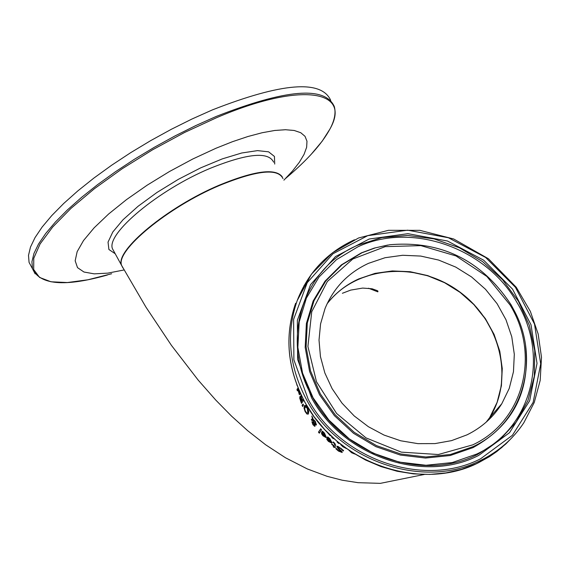 <?xml version="1.0" encoding="UTF-8"?>
<svg xmlns="http://www.w3.org/2000/svg" width="570" height="570" viewBox="0 0 570 570"><rect width="100%" height="100%" fill="white"/><g stroke="black" fill="none" stroke-linecap="round" stroke-linejoin="round"><path stroke-width="0.85" d="M336.813 446.431L338.06 446.424L343.582 450.507L343.24 451.02L340.482 448.419L338.209 447.272L338.915 448.704L341.907 451.518L342.185 452.509L338.43 451.062L335.837 448.768L336.143 448.284L338.573 450.656L340.824 451.604L338.096 448.633L336.813 446.431L337.205 446.246L341.223 451.419L340.753 451.668M342.192 452.495L338.829 450.877L336.307 448.455M343.475 450.671L340.874 448.227L338.331 447.251M335.837 448.768L336.229 448.59M326.888 439.491L326.923 437.81L331.02 441.793L329.595 439.05L327.408 437.347L327.7 436.905L329.816 438.686L332.054 442.783L331.712 443.068L328.42 441.422L326.888 439.491L327.087 437.974M331.925 442.933L328.968 441.408M328.128 440.56L327.258 439.32M331.02 441.793L331.398 441.615L329.966 438.872L327.864 437.033M327.408 437.347L327.779 437.169M327.458 437.404L327.828 437.226M328.32 437.967L328.698 437.796M330.821 442.092L327.672 439.071L328.69 441.151L330.016 442.106L331.049 441.779M334.49 447.243L333.564 446.474L335.067 443.781L333.329 442.071M334.683 443.959L332.923 442.299L333.158 441.935L334.376 442.911L335.751 445.291L334.911 446.588L335.452 447.521L334.704 446.909L334.284 447.571L333.179 446.652L333.607 445.989L331.633 444.279L331.84 443.952L333.813 445.662L335.067 443.781M331.633 444.279L332.004 444.101M332.98 442.349L333.357 442.17M332.923 442.299L333.3 442.113M333.607 445.989L333.992 445.804M333.179 446.652L333.564 446.474M334.704 446.909L335.082 446.73M321.558 433.784L321.665 432.06L325.392 436.214L324.152 433.371L322.143 431.59L322.442 431.141L324.38 433.001L326.325 437.247L325.983 437.539L322.926 435.793L321.558 433.784L321.815 432.231M326.197 437.404L323.411 435.744M322.706 434.917L321.922 433.613M325.392 436.214L325.755 436.036L324.522 433.2L322.599 431.276M322.143 431.59L322.506 431.419M322.192 431.647L322.563 431.476M322.99 432.245L323.354 432.067M325.185 436.52L322.321 433.364L323.197 435.516L324.416 436.513L325.413 436.2M314.355 425.049L314.626 424.415L312.78 419.834L312.061 420.689L311.334 419.541L312.894 418.772L312.46 417.09M312.303 420.339L311.69 419.378L312.061 418.922M312.538 418.936L311.797 415.993L313.151 419.192L315.253 421.273L316.464 424.921L314.704 424.322L314.904 426.31L312.937 424.714L311.925 421.85L313.942 422.52L313.137 419.663L312.78 419.834M312.695 423.56L312.282 421.686L311.925 421.85M315.06 426.153L313.7 425.085M316.443 424.956L314.704 424.322M315.153 421.159L313.343 419.898L314.426 423.617L315.915 423.688L315.153 421.159L313.343 419.898M313.578 422.684L313.065 422.769M313.849 423.389L312.709 422.94L313.151 424.472L314.113 425.199L314.205 423.218M314.269 424.586L314.626 424.415M313.087 422.79L313.443 422.626M315.915 423.688L315.552 423.852L314.797 421.33M311.334 419.541L311.69 419.378M314.269 426.139L314.626 425.968M318.466 432.174L320.711 428.775L321.558 429.809L319.328 433.207L318.466 432.174L320.846 428.939M319.549 432.865L318.829 432.003M301.117 396.613L301.003 394.746M301.772 402.99L300.077 398.01L300.176 396.385M301.281 401.722L301.986 400.689L300.839 397.881L300.333 397.796L301.281 401.722L303.233 399.228M301.573 398.459L300.696 397.625M301.986 400.689L302.342 400.518M301.416 395.601L301.181 397.062L302.257 400.297L303.126 399.021M303.717 400.147L301.502 403.382L299.72 398.181L300.077 398.01M299.72 398.181L299.991 396.378L301.16 396.955M300.839 394.39L301.16 396.948M304.031 408.191L304.43 405.74L305.841 405.519L307.572 408.042L308.755 411.455L308.456 413.849L306.988 414.077L305.149 411.626L304.031 408.191L305.064 405.263M306.988 414.077L307.344 413.913L305.506 411.455L304.387 408.027M308.192 414.148L307.344 413.913M304.665 408.832L305.413 411.219L306.696 412.887L307.351 412.979L307.779 412.595L307.301 408.434L305.456 406.638L304.665 408.832M307.422 412.944L308.135 412.431L307.658 408.262L305.598 406.602M298.267 389.396L298.131 388.213M298.488 389.075L297.96 389.823L297.647 388.555L298.017 388.377M297.647 388.555L298.039 387.992M302.064 405.156L303.112 404.073L303.475 404.928L302.67 406.553L302.064 405.156L303.169 404.216M302.898 406.097L302.421 404.992M297.006 385.349L296.792 384.786M300.354 393.343L299.364 394.768L298.238 390.813L298.573 390.343L299.535 392.744L299.963 392.481M298.238 390.813L298.63 390.607M299.264 393.122L299.635 392.951L298.602 390.642M298.986 393.528L299.635 392.951M299.535 392.744L299.863 392.267M299.656 394.355L299.35 393.357M296.963 389.396L297.305 388.918L297.326 390.835L296.963 389.396L297.369 389.175M297.633 390.407L297.333 389.224M345.655 448.02L340.682 444.265M341.223 444.693L344.807 447.4M346.482 448.604L342.769 446.716L340.311 443.973M341.195 445.391L341.587 445.206M353.97 453.578L350.137 451.119M354.661 453.998L351.647 452.765L349.111 450.428M350.828 451.575L353.279 453.143M326.468 431.419L330.101 435.587L330.272 435.209M333.913 438.579L333.165 438.572L331.683 437.161L331.94 436.784M331.683 437.161L332.096 436.926M333.165 438.572L333.543 438.394L332.061 436.983M339.2 443.082L338.865 443.574L337.276 442.249L337.034 441.287M337.276 442.249L337.583 441.75M339.086 443.246L337.661 442.064M123.191 268.292L121.617 265.428C115.211 250.814 167.915 207.102 219.649 185.4C256.842 170.28 277.961 168.015 283.005 178.602M488.775 419.776L491.276 415.765M368.534 263.326L385.071 257.718L402.669 255.274L420.717 256.065L438.615 260.055L455.751 267.095L471.554 276.949L485.498 289.282L497.097 303.696L505.961 319.699L511.767 336.756L514.311 354.298L513.463 371.711L509.245 388.405L501.771 403.781C493.285 417.276 481.678 427.635 466.965 434.867L451.54 440.631L435.017 443.595L417.903 443.645L400.724 440.781L384.038 435.074L368.37 426.702L354.198 415.936L341.986 403.111L332.111 388.64L324.857 372.98L320.454 356.628L319.022 340.091L320.575 323.888L325.05 308.505C333.6 287.893 348.092 272.831 368.534 263.326M327.109 303.746C335.516 293.058 346.011 284.836 358.594 279.086L374.903 273.529L392.253 271.099L410.051 271.854L427.685 275.773L444.564 282.699L460.132 292.41L473.855 304.572L485.27 318.787L493.983 334.569L499.676 351.405L502.149 368.712L501.286 385.904L497.097 402.377L489.701 417.561L487.378 421.088M283.903 180.163L292.531 170.979L299.307 162.329L304.052 154.377L306.639 147.288L306.981 141.225L305.021 136.323L300.746 132.71L294.206 130.48L285.47 129.725L274.712 130.473L262.107 132.746L247.921 136.515L232.439 141.709L216.009 148.236L192.795 158.994L169.489 171.506L147.074 185.243L126.504 199.614L108.614 214.014L94.114 227.843L83.512 240.554L77.157 251.669L75.169 260.796L77.513 267.644L83.975 272.025L94.214 273.857L107.773 273.137L124.11 269.959M330.707 100.356C321.373 79.479 281.943 82.657 212.425 109.882L191.99 119.009L171.285 129.312L150.737 140.598L130.744 152.639L111.699 165.193L93.972 178.011L77.891 190.843L63.747 203.44L51.777 215.567L42.166 227.01L35.048 237.569L30.481 247.081L28.5 255.388L29.07 262.399L32.062 267.943M338.43 451.062L338.829 450.877M340.824 451.604L341.223 451.419M339.891 450.229L340.283 450.043M338.096 448.633L338.487 448.44M340.482 448.419L340.874 448.227M328.42 441.422L328.79 441.244M329.595 439.05L329.966 438.872M334.54 444.55L334.918 444.365M333.878 443.025L334.262 442.847M322.926 435.793L323.29 435.615M324.152 433.371L324.522 433.2M314.227 425.106L314.583 424.935M311.477 419.328L311.833 419.157M315.702 425.035L316.058 424.864M301.445 399.242L301.801 399.078M300.839 397.881L301.202 397.71M300.525 400.853L300.882 400.689M304.43 405.74L304.786 405.569M305.149 411.626L305.506 411.455M307.779 412.595L308.135 412.431M298.367 391.341L298.73 391.17M342.769 446.716L343.161 446.531M351.647 452.765L352.068 452.566M480.938 460.254C498.814 451.397 513.114 438.9 523.83 422.762L534.24 402.52L540.189 380.418L541.493 357.29L538.166 333.999L530.364 311.398L516.278 287.294L488.419 258.737L453.692 238.987L419.841 230.337L388.391 230.33L358.601 237.975L332.374 252.881L311.427 274.177L297.205 300.582C285.769 333.536 288.976 366.767 306.831 400.282C339.221 461.258 423.624 490.079 480.938 460.254M354.447 239.785C327.102 252.403 308.021 272.674 297.205 300.582L304.33 285.142M308.213 399.342L293.878 359.798L293.621 319.371L307.237 282.677L332.951 253.764L367.728 235.667L407.657 230.18L448.412 237.747L485.654 257.483L515.43 287.294L534.503 324.045L540.702 363.852L533.142 402.377L512.423 435.288L480.66 458.743C423.888 488.276 340.304 459.726 308.213 399.342M512.188 437.432L505.975 443.816L496.862 451.518L489.445 456.641L478.864 462.534C421.679 492.302 337.504 463.567 305.214 402.741C287.415 369.31 284.223 336.15 295.631 303.269C284.195 336.207 287.38 369.396 305.178 402.84L314.191 416.855L324.929 429.801L337.205 441.436L350.814 451.561L365.512 460.004L381.052 466.609L397.155 471.255L413.535 473.877L429.908 474.425L445.989 472.901L461.508 469.338L476.192 463.809L489.801 456.42L502.099 447.3M478.736 455.387L509.544 432.659L529.665 400.753L537.018 363.389L531.019 324.772L512.523 289.104L483.631 260.169L447.493 241.017L407.942 233.679L369.203 239.015L335.474 256.593L310.543 284.658L297.362 320.247L297.633 359.449L311.548 397.782C342.677 456.306 423.674 483.98 478.736 455.387M487.443 421.023L489.822 417.425L497.218 402.242L501.408 385.762L502.27 368.569L499.797 351.255L494.097 334.426L485.384 318.637L473.969 304.423L460.247 292.26L444.678 282.549L427.792 275.616L410.151 271.705L392.359 270.942L375.003 273.372L358.694 278.93C346.076 284.701 335.566 292.944 327.152 303.668M472.701 444.871L438.316 454.525L401.316 452.138L366.033 437.903L336.606 413.471L316.478 381.736L307.914 346.46L311.74 311.74L327.351 281.487L352.809 259.008L385.178 246.653L420.874 245.627L456.021 255.951L486.873 276.478L510.114 305.021C540.517 354.533 523.709 421.344 472.701 444.871M515.187 312.424L511.091 304.815C481.693 260.347 441.223 240.326 389.68 244.758L375.459 247.822L361.971 252.774L342.093 264.722L325.819 280.953L314.013 300.711L307.301 323.04L306.097 346.831L310.507 370.87L320.361 393.927L335.181 414.782L354.219 432.324L376.478 445.633L400.803 453.991L425.897 456.983L450.45 454.468L473.185 446.609C522.07 423.909 540.567 361.736 515.187 312.424L511.091 304.815C481.707 260.333 441.237 240.319 389.68 244.758M387.757 245.057L374.198 248.121L361.316 252.895L341.344 264.893L325 281.202L313.13 301.053L306.389 323.482L305.171 347.387L309.603 371.54L319.492 394.704L334.383 415.651L353.507 433.286L375.872 446.652L400.304 455.052L425.519 458.052L450.186 455.523L473.022 447.621C512.957 425.448 530.463 391.426 525.554 345.548M312.652 397.49C279.514 340.782 302.228 268.442 357.711 245.214L381.964 237.562L407.814 235.431L434.026 238.894L459.349 247.758L482.569 261.594L502.59 279.735L518.451 301.345L529.359 325.392L534.753 350.75L534.311 376.172L527.998 400.425L516.057 422.263L499.021 440.567L477.703 454.354C423.332 482.576 343.389 455.259 312.652 397.49M516.976 302.52C486.203 247.872 411.462 221.573 357.711 246.917L336.457 259.663L319.05 276.992L306.396 298.096L299.193 321.957L297.868 347.394L302.563 373.115L313.08 397.789L328.926 420.111L349.289 438.893L373.115 453.136L399.143 462.078L425.997 465.262L452.259 462.548L476.57 454.119C531.867 428.512 549.922 356.079 516.976 302.52M274.719 164.067L274.427 156.436L268.598 151.827L257.483 150.623L241.723 152.995L222.35 158.866L200.704 167.851L178.367 179.329L156.964 192.468L138.068 206.283L123.006 219.778L112.796 231.997L108.036 242.115L108.906 249.503L115.197 253.736M114.107 251.74L112.49 248.805C105.899 233.843 158.346 189.917 210.066 168.385C247.259 153.401 268.449 151.328 273.629 162.165M282.243 176.814C275.502 167.951 254.576 170.708 219.471 185.079C167.737 206.782 115.04 250.494 121.446 265.114L122.828 267.765M111.656 273.75L87.858 279.792L67.36 282.542L51.015 281.787L39.579 277.44L33.68 269.539L33.78 258.253L40.107 243.932L52.618 227.088L70.958 208.399L94.449 188.663L122.094 168.805L152.632 149.76L184.63 132.447L216.536 117.712C301.722 81.254 352.317 90.26 329.795 129.276C321.836 143.932 307.144 160.284 285.72 178.339M311.106 154.427L322.164 141.218L329.994 128.97C334.604 120.242 336.036 112.767 334.291 106.533C325.057 85.828 285.677 89.141 216.158 116.465L195.717 125.607L175.004 135.931L154.441 147.224L134.427 159.265L115.361 171.812L97.612 184.616L81.503 197.427L67.331 210.002L55.333 222.101L45.693 233.501L38.539 244.024L33.944 253.486L31.934 261.751L32.476 268.705L35.133 273.835M338.601 447.087L338.209 447.272M312.866 422.805L313.222 422.634M300.497 397.653L300.853 397.482M305.456 406.638L305.812 406.474M121.617 265.428L145.884 307.023L171.463 345.413L198.168 380.083L215.816 400.126L231.47 416.043L247.672 430.685L265.627 444.771L285.52 457.781L307.294 468.932L327.152 476.335L342.221 480.211L358.074 482.683L380.34 483.36L424.28 474.468M501.771 403.781L489.822 417.425C514.724 377.825 499.662 319.863 458.059 290.721C416.784 261.103 357.347 266.048 328.185 302.357M486.246 422.099L489.701 417.561M368.526 288.235L377.803 291.847L378.003 291.213L377.326 290.657L372.103 288.776L362.677 288.078L350.707 290.102L342.385 293.286M123.027 267.993L114 251.548M29.07 262.399L32.476 268.705C39.921 284.979 64.895 287.081 107.402 275.004"/></g></svg>
